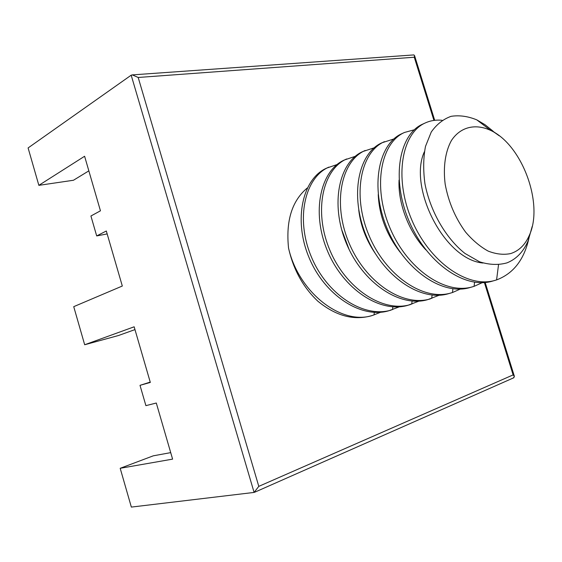 <?xml version="1.0" encoding="UTF-8"?>
<svg xmlns="http://www.w3.org/2000/svg" width="562" height="562" viewBox="0 0 562 562"><rect width="100%" height="100%" fill="white"/><g stroke="black" fill="none" stroke-linecap="round" stroke-linejoin="round"><path stroke-width="0.84" d="M150.223 382.097L140.008 385.335L145.902 405.645L156.299 403.024L172.604 459.133L120.191 468.294L131.346 507.086L254.101 492.424L258.794 486.362L138.189 77.472L414.278 57.233L433.941 120.416M413.702 54.928L414.552 55.568L414.278 57.233M513.542 377.826L514.385 376.35L513.127 374.903L258.794 486.362M140.008 385.335L150.321 382.434L134.156 326.803L84.679 344.752L73.727 306.662L122.312 286.03L106.316 231.003L96.692 235.928L90.918 216.005L100.45 210.813L84.602 156.257L38.855 185.348L28.1 147.939L131.185 75.189L132.344 74.894L138.189 77.472M288.545 248.116C298.555 292.331 341.555 325.932 372.796 315.338L370.527 315.985C353.077 320.572 335.514 315.647 317.846 301.204C303.136 287.287 293.371 269.591 288.545 248.116C285.742 220.796 291.987 200.753 307.281 188.003M96.692 235.928L107.166 233.918M170.715 452.628L153.257 455.831L120.191 468.294M134.971 329.606L118.427 335.535L84.679 344.752M372.796 315.338L380.636 312.247M337.06 164.54L326.641 168.129C302.841 178.442 293.09 219.201 308.868 257.143C324.358 295.183 361.24 319.188 388.932 310.723L399.413 306.803M88.845 170.862L73.467 180.254L38.855 185.348M328.826 167.132C305.033 177.437 295.303 218.274 311.13 256.307C326.655 294.446 363.586 318.521 391.285 310.048M355.247 156.327L344.394 159.994C320.628 170.272 311.109 211.656 327.232 250.357C343.066 289.156 380.298 313.751 408.047 305.257L418.922 301.134M346.663 158.962C322.904 169.232 313.413 210.687 329.578 249.486C345.454 288.383 382.729 313.062 410.485 304.555M374.151 147.813L362.841 151.55C339.125 161.786 329.859 203.802 346.347 243.29C362.539 282.883 400.116 308.102 427.907 299.574L439.196 295.233M365.195 150.468C341.492 160.697 332.261 202.798 348.791 242.384C365.033 282.082 402.652 307.379 430.443 298.851M393.829 138.969L382.012 142.762C358.38 152.941 349.402 195.618 366.262 235.928C382.834 276.342 420.748 302.223 448.56 293.673L452.473 292.528L460.292 289.079M384.464 141.645C360.839 151.81 351.896 194.571 368.812 234.986C385.434 275.506 423.39 301.471 451.202 292.914M414.306 129.78L404.514 132.456L401.963 133.63C378.43 143.739 369.768 187.083 387.028 228.256C403.994 269.528 442.245 296.097 470.057 287.519L474.082 286.346L482.252 282.665M404.514 132.456C380.994 142.558 372.381 185.994 389.691 227.273C406.705 268.65 444.999 295.31 472.804 286.739M442.125 120.31C436.182 119.685 430.604 120.549 425.392 122.895L422.736 124.111C399.329 134.142 391.033 178.175 408.7 220.241C426.08 262.412 464.662 289.704 492.445 281.119L496.583 279.911C514.328 273.23 525.365 258.084 529.692 234.466M425.392 122.895C402.006 132.913 393.751 177.037 411.475 219.215C428.911 261.499 467.535 288.889 495.312 280.298M529.341 235.302C543.967 203.901 522.084 144.687 490.549 130.349C475.403 123.359 460.454 126.829 451.441 140.486C445.301 151.564 443.025 167.019 445.174 184.174C448.469 202.011 455.276 217.986 465.589 232.106C472.712 240.41 480.25 246.746 488.202 251.116C496.127 254.193 503.608 255.015 510.647 253.581C518.972 250.898 525.203 244.8 529.341 235.302L528.203 240.606C523.566 251.614 516.506 259.033 507.008 262.861C498.494 265.243 489.34 264.892 479.541 261.801L464.971 253.441C445.771 238.274 430.281 211.263 424.956 183.83C423.123 170.286 423.305 157.81 425.49 146.408L431.258 132.021C436.674 124.335 443.292 119.109 451.089 116.334C459.33 115.048 467.9 116.229 476.801 119.868L484.964 124.673L492.881 131.016M497.391 134.325L490.647 129.724L499.281 135.814M528.203 240.606L532.221 226.36M484.395 282.56L513.127 374.903M254.101 492.424L131.185 75.189M374.292 312.367L374.06 314.952M392.824 306.838L392.55 309.662M341.548 229.282L349.128 249.486M412.072 301.07L411.756 304.175M358.746 210.062C360.558 225.292 365.974 239.616 374.98 253.033M432.087 295.057L431.714 298.464M378.233 194.543C379.153 215.379 386.473 234.621 400.207 252.275M452.902 288.777L452.473 292.528M399.062 180.065C397.882 202.805 408.567 231.621 425.834 249.844M474.581 282.215L474.082 286.346M424.38 151.768C408.068 186.837 443.91 259.574 482.99 263.03M498.515 264.828L496.583 279.911M493.471 131.571L491.989 130.468M414.552 55.568L434.7 120.317M485.175 282.489L514.385 376.35M514.012 377.671L254.677 492.235M132.344 74.894L413.92 54.914M490.647 129.724L494.56 132.562M490.549 130.349L476.801 119.868"/></g></svg>
